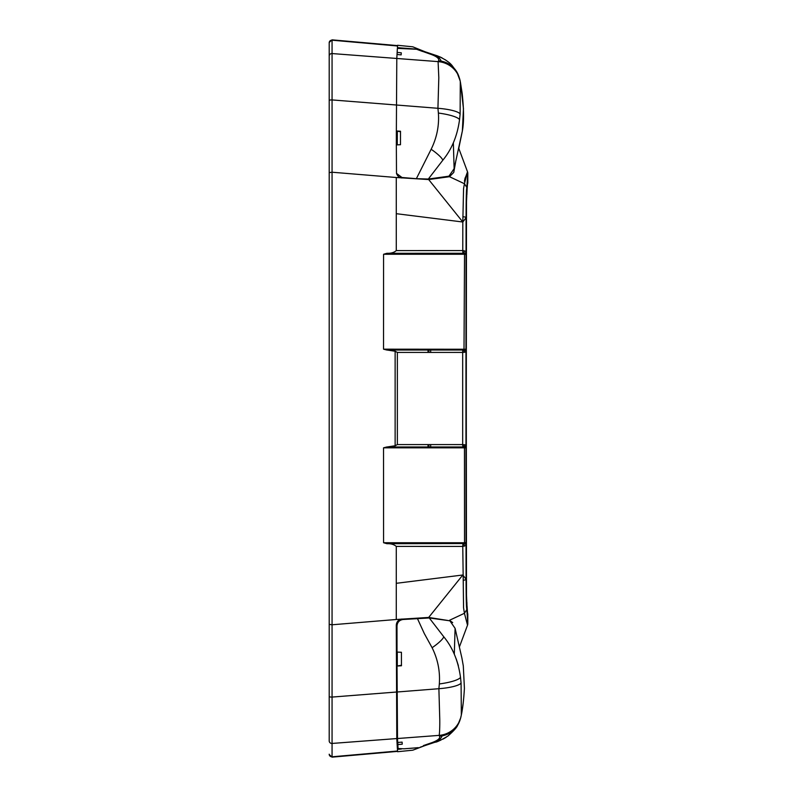 <?xml version="1.0" encoding="UTF-8"?>
<svg xmlns="http://www.w3.org/2000/svg" width="797" height="797" viewBox="0 0 797 797"><rect width="100%" height="100%" fill="white"/><g stroke="black" fill="none" stroke-linecap="round" stroke-linejoin="round"><path stroke-width="1.2" d="M417.319 618.313L424.323 633.585L432.104 647.722C437.792 659.179 440.203 671.253 439.336 683.936L438.888 688.708A24.727 5.181 -3.4 0 0 461.084 683.099L461.333 715.029C462.728 708.423 463.754 699.527 464.412 688.339L463.306 665.943L461.911 658.083L455.087 628.325L449.877 620.813L429.274 617.964L402.953 619.498C399.257 620.146 397.275 622.337 396.996 626.053L397.026 652.076L401.429 652.275L401.449 665.764L397.045 666.023L397.504 738.52L439.047 735.382L439.516 736.189C440.452 738.251 437.952 740.403 432.024 742.615L423.436 745.574M401.519 665.266L397.045 666.023M397.833 742.465L397.833 744.607L402.236 744.189L402.116 742.127L397.713 742.475L397.504 738.52M432.104 647.722A15.671 3.029 -34.6 0 0 443.74 636.743C452.666 647.533 458.255 661.072 460.507 677.39L461.084 683.099M461.244 715.367A24.727 24.308 -163.6 0 1 460.616 718.087A24.727 24.308 -163.6 0 1 460.616 718.097A24.727 24.308 -163.6 0 1 439.047 735.382C439.585 734.904 439.864 726.197 439.765 719.332L438.888 688.708L397.095 691.995M417.518 747.745L404.049 748.801L398.082 748.513L397.833 744.607M456.233 658.93L458.355 665.585M455.087 628.325L454.3 654.217M443.74 636.743L429.274 617.964M428.955 352.413L428.955 350.022M430.669 350.022L430.669 352.413M428.955 446.978L428.955 444.587M430.669 446.978L430.669 444.587M467.5 183.938A2.65 2.65 -90.5 0 0 467.799 182.722L467.799 173.357L466.285 206.204L466.135 242.537L466.494 599.543M466.843 609.546L464.432 613.282L463.555 607.762L463.226 580.246A4.413 1.066 -0.2 0 0 466.076 579.25C466.155 606.527 466.554 607.792 466.843 609.546L467.799 623.643L467.799 614.278L467.799 623.643L466.285 590.796L466.135 554.463L466.494 197.457M396.498 636.913L396.567 644.853M466.046 254.462L464.531 254.243L464.003 349.923A2.291 2.062 1.5 0 1 465.936 351.945L464.462 352.264A2.291 1.614 -90 0 0 462.848 350.022L386.804 350.022L383.536 349.176L465.956 349.245L466.076 217.75C466.155 190.473 466.554 189.208 466.843 187.454L464.432 183.718L463.565 188.55L462.818 222.004L396.278 213.686L396.278 250.597C394.097 252.549 390.978 253.456 386.924 253.297L462.908 253.277A2.291 1.504 -86.9 0 0 464.322 250.816L466.026 251.573A2.291 1.913 178.9 0 1 464.183 253.436L464.531 254.243L383.576 254.263L386.924 253.297M396.278 213.686L396.278 177.512L428.676 179.554L462.818 222.004L466.076 217.75A4.413 1.066 -179.8 0 0 463.226 216.754M464.003 447.077L417.469 446.978L462.848 446.978A2.291 1.614 -90 0 0 464.462 444.736L465.936 445.055A2.291 2.062 178.5 0 1 464.003 447.077L464.452 447.834L383.536 447.824L386.804 446.978L396.278 446.978L386.804 446.978M465.956 349.245L465.956 447.755L464.452 447.834L464.531 542.757L466.046 542.538L466.026 545.427A2.291 1.913 -178.9 0 0 464.183 543.564L386.924 543.703L383.576 542.737L464.531 542.757L464.183 543.564M464.322 546.184A2.291 1.504 -93.1 0 0 462.908 543.723L462.768 546.423L396.278 546.403L396.278 619.488L428.676 617.446L462.818 574.996L466.076 579.25L466.026 545.427L462.768 546.423L463.226 580.246M464.003 349.923L387.063 350.022L395.133 351.248L395.133 445.752L387.063 446.978L462.718 446.978A2.291 1.494 -90 0 0 464.213 444.736L464.462 444.736M466.843 187.454L467.799 173.357L466.873 194.827M464.322 250.816L462.768 250.577L462.908 253.277L464.183 253.436M464.213 352.264A2.291 1.494 -90 0 0 462.718 350.022L462.678 352.413L464.462 352.264M464.213 444.736L462.678 444.587L462.678 352.413L397.364 352.423L395.133 351.248M438.39 113.064A23.621 4.951 6.5 0 1 459.55 119.61C457.378 135.759 451.789 149.308 442.783 160.257L428.328 179.036L416.363 178.687L431.147 149.278C436.866 137.642 439.286 125.567 438.39 113.064L437.932 108.292A24.727 5.181 3.4 0 1 460.128 113.901L460.287 81.633A24.727 24.308 163.6 0 0 459.66 78.913A24.727 24.308 163.6 0 0 459.66 78.903A24.727 24.308 163.6 0 0 438.091 61.618L438.569 60.811C439.476 58.719 436.975 56.577 431.067 54.385L416.562 49.255L397.384 48.368L401.369 47.969L417.1 49.175L422.031 50.759M459.55 119.61L460.128 113.901M453.344 142.783L454.131 168.675L448.92 176.187L428.328 179.036M460.377 81.971L462.14 93.229C463.944 109.717 464.013 122.3 462.36 130.967L454.131 168.675M428.676 179.554L449.488 176.705L464.432 183.718L467.52 171.813L465.827 176.526M465.787 176.605L465.229 177.731M465.05 178.189L464.412 181.248M455.655 161.93L453.742 172.441L449.488 176.705L447.117 176.496M452.656 622.587L449.488 620.295L464.432 613.282L467.52 625.187A4.413 4.413 22.1 0 0 467.799 623.643A4.413 4.413 -157.9 0 1 467.52 625.187L467.799 623.643M447.735 620.445L428.676 617.446M449.488 620.295L452.686 622.616M397.195 718.147L397.265 726.087M417.469 446.978L396.278 446.978L417.469 446.978M396.278 583.314L462.818 574.996M396.278 250.597L462.768 250.577L462.818 222.004M386.804 350.022L462.718 350.022M462.848 446.978L462.678 444.587L397.364 444.577L397.364 352.423M416.363 178.687L401.997 177.502L396.498 173.387C397.454 176.157 399.267 177.691 401.927 177.97L401.977 177.502M400.483 144.725L400.502 131.236L396.358 130.987L396.338 144.905L400.483 144.725M329.201 740.861L329.201 696.528L329.201 740.861A2.63 2.59 0 0 0 332.06 743.442L396.796 738.56L397.384 748.662L401.369 749.031L397.434 749.369L397.514 751.023L332.06 756.801L332.06 99.924L437.932 108.292L438.808 77.628L438.091 61.618L396.796 58.47L397.026 54.505L401.16 54.873L401.28 52.811L397.145 52.383L397.384 48.368M397.265 144.865L397.314 131.545M397.135 54.525L397.145 52.383L397.026 54.505M400.562 131.734L396.358 130.987L396.796 58.47L332.06 53.558L332.06 40.199L397.514 45.977L397.434 47.631L397.514 45.977M422.48 51.426L416.562 49.255M403.033 48.199L401.04 47.94M409.628 748.413L418.325 747.646M401.369 749.031L397.434 749.369M396.796 738.56L396.288 625.227C396.547 621.71 398.43 619.648 401.927 619.03L401.997 619.648M383.536 447.824L383.576 542.737M386.924 543.703C390.799 543.524 393.917 544.421 396.278 546.403M383.576 254.263L383.536 349.176M397.364 444.577L395.133 445.752M396.338 144.905L396.498 173.387M401.369 47.969L397.434 47.631M332.06 40.199L332.06 40.199A2.63 2.61 0 0 0 329.201 42.799L329.201 696.528A2.63 0.548 0 0 0 332.06 697.076L396.388 692.035M329.201 136.227L329.201 100.472A2.63 0.548 -0 0 1 332.06 99.924L332.06 53.558A2.63 2.59 0 0 0 329.201 56.139M332.06 135.331L332.06 233.242M332.05 563.758L332.06 624.778L396.278 619.488M332.06 656.051L332.06 661.669M332.06 743.442L332.06 756.801L397.514 751.023M389.155 446.978L389.155 447.834M389.155 349.166L389.155 350.022M329.201 537.128C329.201 516.446 329.201 516.446 329.201 537.128C329.201 516.446 329.201 516.446 329.201 537.128L329.201 547.728C329.201 568.4 329.201 568.4 329.201 547.728C329.201 568.4 329.201 568.4 329.201 547.728M396.278 177.512L332.06 172.222L329.201 172.64L329.201 176.585M329.201 754.201L329.201 754.201A2.63 2.61 180 0 0 332.06 756.801L332.06 756.801M329.201 708.394L329.201 688.03M329.201 660.783L329.201 624.37L332.06 624.778M329.201 293.216L329.201 275.911M442.186 735.85A15.681 12.772 -106.6 0 1 435.132 742.186L435.132 742.186A15.681 12.772 -106.6 0 1 432.024 742.615M439.516 736.189A23.621 23.123 31 0 0 457.697 725.17A23.621 23.123 31 0 0 457.707 725.16A23.621 23.123 31 0 0 460.078 719.701M439.336 683.936A23.621 4.951 -6.5 0 0 460.507 677.39M467.7 613.551L467.799 614.278A2.65 2.65 -89.5 0 0 467.5 613.062M466.046 542.538L465.956 447.755M459.122 77.299A23.621 23.123 149 0 0 456.751 71.84A23.621 23.123 149 0 0 456.751 71.83A23.621 23.123 149 0 0 438.569 60.811M467.52 171.813A4.413 4.413 157.9 0 1 467.799 173.357L467.52 171.813A4.413 4.413 -22.1 0 1 467.799 173.357M397.265 652.085L397.314 665.505M431.147 149.278A15.671 3.029 34.6 0 1 442.783 160.257M441.239 61.15A15.681 12.772 106.6 0 0 434.176 54.814L434.176 54.814A15.681 12.772 106.6 0 0 431.067 54.385M397.374 733.788L397.384 748.662M396.757 628.963L396.288 625.227M397.075 681.963C397.055 649.495 396.597 655.493 396.637 687.552C396.657 719.601 397.105 713.624 397.075 681.963M396.816 136.994L396.996 131.525M397.075 687.213L396.986 704.319M396.647 676.862L396.687 668.653M428.009 444.587L428.009 446.978L428.009 444.587M428.009 350.022L428.009 352.413L428.009 350.022M436.886 741.638L435.132 742.186C436.567 742.316 440.831 740.264 447.944 736.029C453.752 730.879 457 727.262 457.697 725.17L457.02 726.256M461.324 715.039L460.616 718.087L461.324 715.039M457.707 725.16L460.656 717.938M460.357 718.974L459.72 720.926M459.421 721.703L457.827 724.961M456.412 727.163L454.589 729.564M454.021 730.241L447.914 736.049M446.101 737.325L443.072 739.078M440.681 740.204L438.828 740.951M437.852 741.31L436.995 741.599M420.168 747.197L435.062 742.206M429.085 744.139L427.451 744.707M463.117 703.631L461.573 713.664M467.52 613.172L466.464 598.926M466.464 198.084L467.52 183.828M466.793 196.769L466.594 197.786M466.125 250.119L466.135 242.089M466.135 241.571L466.135 240.624M466.135 237.606L466.145 233.72M466.145 231.329L466.155 227.434M466.155 224.993L466.165 221.307M466.195 215.409L466.235 210.418M466.285 206.094L466.315 204.171M466.335 202.717L466.355 201.591M466.394 200.226L466.414 199.36M466.444 198.513L466.494 197.616M467.54 613.132L467.022 605.76M466.962 604.485L466.873 602.094M466.793 600.231L466.604 599.254M466.125 546.911L466.135 555.459M466.135 558.966L466.145 563.1M466.145 565.701L466.155 569.656M466.155 572.077L466.165 575.723M466.195 581.601L466.235 586.592M466.285 590.926L466.315 592.948M466.335 594.383L466.355 595.459M466.394 596.833L466.414 597.68M466.444 598.477L466.494 599.394M460.148 80.826L456.751 71.84L452.467 66.061C449.966 62.584 445.065 59.227 437.772 56.009L419.212 49.803M460.387 82.051L463.455 108.661L462.35 131.057L458.773 148.362L467.54 171.873M432.094 54.176L435.122 55.103M435.939 55.362L437.882 56.049M439.725 56.796L442.126 57.922M445.144 59.675L447.884 61.668M449.996 63.501L451.839 65.364M459.351 647.074L467.54 625.137M397.544 45.28L412.776 46.804L425.857 52.074M397.573 751.72L412.806 750.186L425.409 745.414M396.747 134.115L396.786 135.998M396.806 709.171L396.806 660.414M396.747 663.034L396.707 666.073M396.697 667.248L396.687 668.673M396.677 670.765L396.637 684.583M396.677 698.979L396.687 700.304M396.747 706.281L396.776 708.164M397.514 45.608L332.06 39.85L329.201 42.47M397.544 751.382L332.06 757.15L329.201 754.53"/></g></svg>
